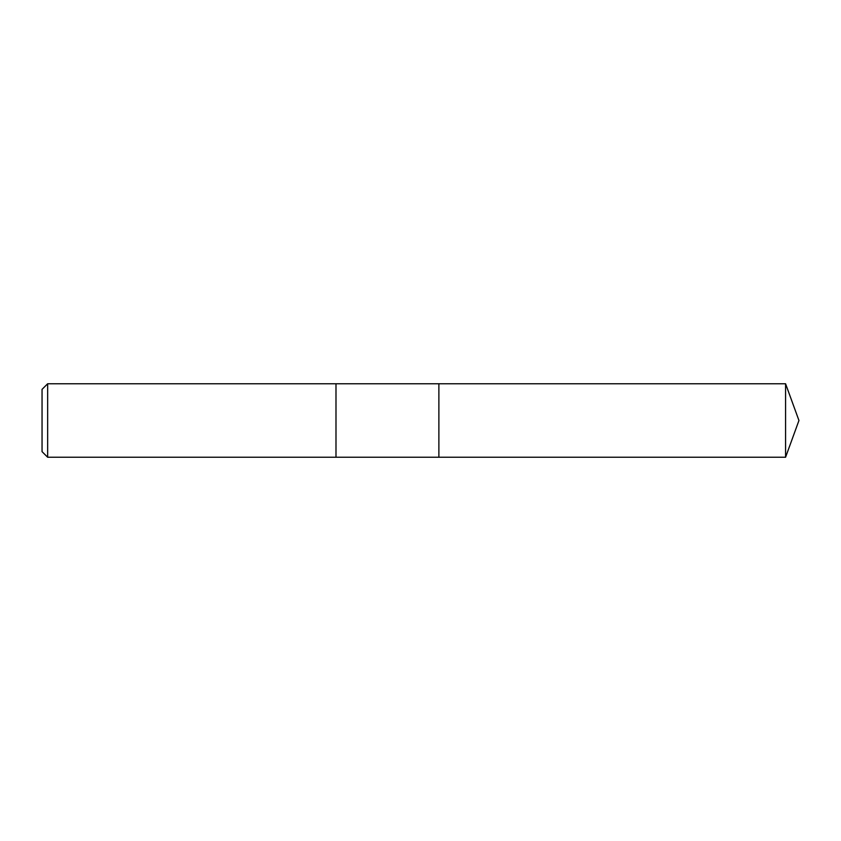 <?xml version="1.0" encoding="UTF-8"?>
<svg xmlns="http://www.w3.org/2000/svg" width="841" height="841" viewBox="0 0 841 841"><rect width="100%" height="100%" fill="white"/><g stroke="black" fill="none" stroke-linecap="round" stroke-linejoin="round"><path stroke-width="1.26" d="M47.653 457.241L42.05 451.638L42.05 389.362L47.653 383.759L47.653 457.241L785.578 457.241L798.95 420.5L785.578 383.759L785.578 457.241M47.653 383.759L335.99 383.759L335.99 457.241L335.99 383.759L438.876 383.759L438.876 457.241L438.876 383.759L785.578 383.759"/></g></svg>
